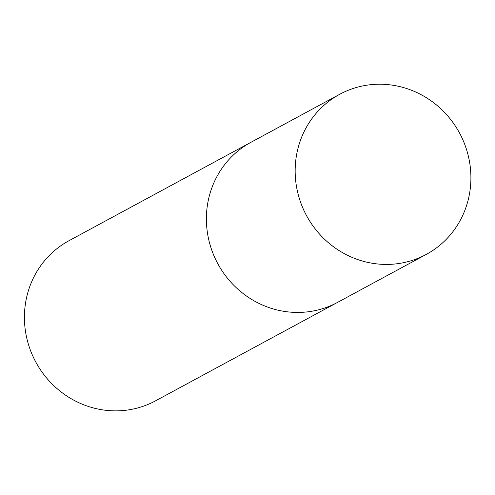 <?xml version="1.0" encoding="UTF-8"?>
<svg xmlns="http://www.w3.org/2000/svg" width="495" height="495" viewBox="0 0 495 495"><rect width="100%" height="100%" fill="white"/><g stroke="black" fill="none" stroke-linecap="round" stroke-linejoin="round"><path stroke-width="0.74" d="M339.737 94.273L250.971 142.288A91.006 86.941 61.6 0 0 208.117 201.187A91.006 86.941 61.6 0 0 242.699 293.213A91.006 86.941 61.6 0 0 337.559 302.383L155.591 400.808A91.006 86.941 61.6 0 1 60.724 391.638A91.006 86.941 61.6 0 1 26.148 299.605A91.006 86.941 61.6 0 1 68.997 240.706L250.971 142.288A91.006 86.941 61.6 0 0 208.117 201.187A91.006 86.941 61.6 0 0 242.699 293.213A91.006 86.941 61.6 0 0 337.559 302.383L426.331 254.374A91.006 86.941 61.6 0 0 459.502 132.963A91.006 86.941 61.6 0 0 339.737 94.273A91.006 86.941 61.6 0 0 296.889 153.172A91.006 86.941 61.6 0 0 331.464 245.204A91.006 86.941 61.6 0 0 426.331 254.374"/></g></svg>
